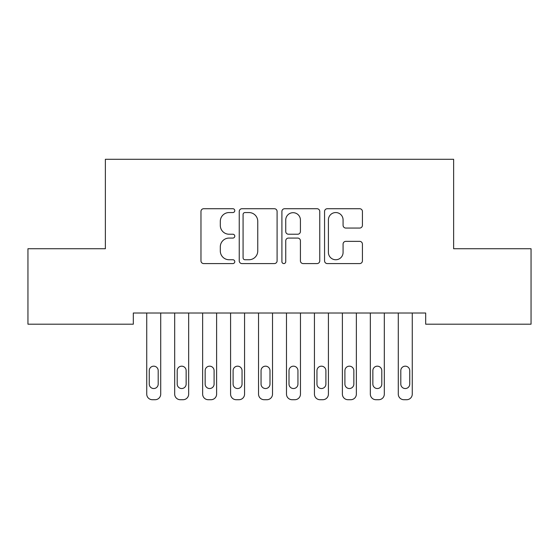 <?xml version="1.0" encoding="UTF-8"?>
<svg xmlns="http://www.w3.org/2000/svg" width="559" height="559" viewBox="0 0 559 559"><rect width="100%" height="100%" fill="white"/><g stroke="black" fill="none" stroke-linecap="round" stroke-linejoin="round"><path stroke-width="0.84" d="M234.78 210.638A1.922 1.922 0 0 0 232.858 208.717L203.714 208.717A2.746 2.746 0 0 0 200.967 211.456L200.967 260.843A2.746 2.746 0 0 0 203.714 263.582L232.858 263.582A1.922 1.922 0 0 0 234.78 261.661A1.922 1.922 0 0 0 232.858 259.746L229.085 259.746A8.776 8.776 0 0 1 220.309 250.963L220.309 246.847A8.776 8.776 0 0 1 229.085 238.071L232.858 238.071A1.922 1.922 0 0 0 234.78 236.15A1.922 1.922 0 0 0 232.858 234.228L229.085 234.228A8.776 8.776 0 0 1 220.309 225.452L220.309 221.336A8.776 8.776 0 0 1 229.085 212.553L232.858 212.553A1.922 1.922 0 0 0 234.78 210.638M359.682 228.058A2.746 2.746 0 0 0 362.421 225.312L362.421 211.456A2.746 2.746 0 0 0 359.682 208.717L327.308 208.717A2.746 2.746 0 0 0 324.562 211.456L324.562 260.843A2.746 2.746 0 0 0 327.308 263.582L359.682 263.582A2.746 2.746 0 0 0 362.421 260.843L362.421 244.108A2.746 2.746 0 0 0 359.682 241.362L345.825 241.362A2.746 2.746 0 0 0 343.079 244.108L343.079 252.402A7.337 7.337 0 0 1 335.742 259.746A7.337 7.337 0 0 1 328.406 252.402L328.406 219.897A7.337 7.337 0 0 1 335.742 212.553A7.337 7.337 0 0 1 343.079 219.897L343.079 225.312A2.746 2.746 0 0 0 345.825 228.058L359.682 228.058M425.679 313.012L133.322 313.012L133.322 324.192L27.95 324.192L27.95 248.727L105.372 248.727L105.372 159.287L453.629 159.287L453.629 248.727L531.05 248.727L531.05 324.192L425.679 324.192L425.679 313.012M277.096 211.456A2.746 2.746 0 0 0 274.357 208.717L241.984 208.717A2.746 2.746 0 0 0 239.238 211.456L239.238 260.843A2.746 2.746 0 0 0 241.984 263.582L274.357 263.582A2.746 2.746 0 0 0 277.096 260.843L277.096 211.456M284.643 208.717L317.016 208.717A2.746 2.746 0 0 1 319.762 211.456L319.762 260.843A2.746 2.746 0 0 1 317.016 263.582L303.16 263.582A2.746 2.746 0 0 1 300.421 260.843L300.421 240.81A2.746 2.746 0 0 0 297.674 238.071L288.486 238.071A2.746 2.746 0 0 0 285.74 240.81L285.74 261.661A1.922 1.922 0 0 1 283.818 263.582A1.922 1.922 0 0 1 281.904 261.661L281.904 211.456A2.746 2.746 0 0 1 284.643 208.717M245.003 212.553A1.922 1.922 0 0 0 243.081 214.474L243.081 257.825A1.922 1.922 0 0 0 245.003 259.746L248.979 259.746A8.776 8.776 0 0 0 257.755 250.963L257.755 221.336A8.776 8.776 0 0 0 248.979 212.553L245.003 212.553M300.421 220.029A7.337 7.337 0 0 0 293.084 212.693A7.337 7.337 0 0 0 285.74 220.029L285.74 231.489A2.746 2.746 0 0 0 288.486 234.228L297.674 234.228A2.746 2.746 0 0 0 300.421 231.489L300.421 220.029M146.737 394.123L146.737 313.012L146.737 394.123A5.59 5.59 0 0 0 152.327 399.713L155.123 399.713A5.59 5.59 0 0 0 160.713 394.123L160.713 313.012L160.713 394.123M158.197 384.061A4.472 4.472 0 0 1 153.725 388.533A4.472 4.472 0 0 1 149.253 384.061L149.253 370.645A4.472 4.472 0 0 1 153.725 366.173A4.472 4.472 0 0 1 158.197 370.645L158.197 384.061M152.327 399.713L155.123 399.713M174.688 394.123L174.688 313.012L174.688 394.123A5.59 5.59 0 0 0 180.278 399.713L183.072 399.713A5.59 5.59 0 0 0 188.662 394.123L188.662 313.012L188.662 394.123M202.637 394.123L202.637 313.012L202.637 394.123A5.59 5.59 0 0 0 208.227 399.713L211.023 399.713A5.59 5.59 0 0 0 216.612 394.123L216.612 313.012L216.612 394.123M186.147 384.061A4.472 4.472 0 0 1 181.675 388.533A4.472 4.472 0 0 1 177.203 384.061L177.203 370.645A4.472 4.472 0 0 1 181.675 366.173A4.472 4.472 0 0 1 186.147 370.645L186.147 384.061M180.278 399.713L183.072 399.713M214.097 384.061A4.472 4.472 0 0 1 209.625 388.533A4.472 4.472 0 0 1 205.153 384.061L205.153 370.645A4.472 4.472 0 0 1 209.625 366.173A4.472 4.472 0 0 1 214.097 370.645L214.097 384.061M208.227 399.713L211.023 399.713M230.588 394.123L230.588 313.012L230.588 394.123A5.59 5.59 0 0 0 236.177 399.713L238.972 399.713A5.59 5.59 0 0 0 244.562 394.123L244.562 313.012L244.562 394.123M258.537 394.123L258.537 313.012L258.537 394.123A5.59 5.59 0 0 0 264.127 399.713L266.923 399.713A5.59 5.59 0 0 0 272.512 394.123L272.512 313.012L272.512 394.123M242.047 384.061A4.472 4.472 0 0 1 237.575 388.533A4.472 4.472 0 0 1 233.103 384.061L233.103 370.645A4.472 4.472 0 0 1 237.575 366.173A4.472 4.472 0 0 1 242.047 370.645L242.047 384.061M236.177 399.713L238.972 399.713M269.997 384.061A4.472 4.472 0 0 1 265.525 388.533A4.472 4.472 0 0 1 261.053 384.061L261.053 370.645A4.472 4.472 0 0 1 265.525 366.173A4.472 4.472 0 0 1 269.997 370.645L269.997 384.061M264.127 399.713L266.923 399.713M286.488 394.123L286.488 313.012L286.488 394.123A5.59 5.59 0 0 0 292.077 399.713L294.873 399.713A5.59 5.59 0 0 0 300.462 394.123L300.462 313.012L300.462 394.123M297.947 384.061A4.472 4.472 0 0 1 293.475 388.533A4.472 4.472 0 0 1 289.003 384.061L289.003 370.645A4.472 4.472 0 0 1 293.475 366.173A4.472 4.472 0 0 1 297.947 370.645L297.947 384.061M292.077 399.713L294.873 399.713M314.438 394.123L314.438 313.012L314.438 394.123A5.59 5.59 0 0 0 320.027 399.713L322.822 399.713A5.59 5.59 0 0 0 328.412 394.123L328.412 313.012L328.412 394.123M325.897 384.061A4.472 4.472 0 0 1 321.425 388.533A4.472 4.472 0 0 1 316.953 384.061L316.953 370.645A4.472 4.472 0 0 1 321.425 366.173A4.472 4.472 0 0 1 325.897 370.645L325.897 384.061M320.027 399.713L322.822 399.713M342.387 394.123L342.387 313.012L342.387 394.123A5.59 5.59 0 0 0 347.977 399.713L350.772 399.713A5.59 5.59 0 0 0 356.363 394.123L356.363 313.012L356.363 394.123M353.847 384.061A4.472 4.472 0 0 1 349.375 388.533A4.472 4.472 0 0 1 344.903 384.061L344.903 370.645A4.472 4.472 0 0 1 349.375 366.173A4.472 4.472 0 0 1 353.847 370.645L353.847 384.061M347.977 399.713L350.772 399.713M370.337 394.123L370.337 313.012L370.337 394.123A5.59 5.59 0 0 0 375.928 399.713L378.722 399.713A5.59 5.59 0 0 0 384.312 394.123L384.312 313.012L384.312 394.123M381.797 384.061A4.472 4.472 0 0 1 377.325 388.533A4.472 4.472 0 0 1 372.853 384.061L372.853 370.645A4.472 4.472 0 0 1 377.325 366.173A4.472 4.472 0 0 1 381.797 370.645L381.797 384.061M375.928 399.713L378.722 399.713M398.287 394.123L398.287 313.012L398.287 394.123A5.59 5.59 0 0 0 403.877 399.713L406.673 399.713A5.59 5.59 0 0 0 412.262 394.123L412.262 313.012L412.262 394.123M409.747 384.061A4.472 4.472 0 0 1 405.275 388.533A4.472 4.472 0 0 1 400.803 384.061L400.803 370.645A4.472 4.472 0 0 1 405.275 366.173A4.472 4.472 0 0 1 409.747 370.645L409.747 384.061M403.877 399.713L406.673 399.713"/></g></svg>
